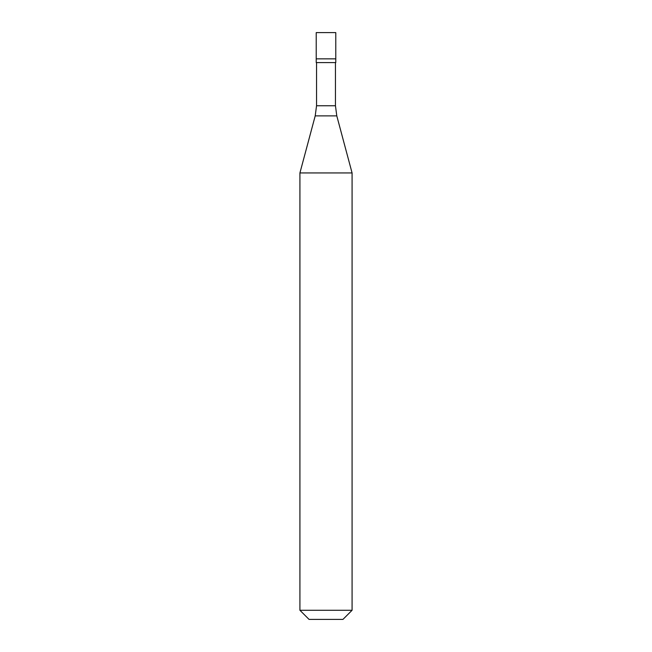 <?xml version="1.0" encoding="UTF-8"?>
<svg xmlns="http://www.w3.org/2000/svg" width="652" height="652" viewBox="0 0 652 652"><rect width="100%" height="100%" fill="white"/><g stroke="black" fill="none" stroke-linecap="round" stroke-linejoin="round"><path stroke-width="0.98" d="M335.78 32.6L316.22 32.6L316.22 58.843L335.78 58.843L316.22 58.843L316.22 62.592L335.78 62.592L335.78 32.6M352.08 172.951L299.92 172.951L299.92 610.272L352.08 610.272L352.08 172.951L336.791 115.877L315.209 115.877L299.92 172.951M352.08 610.272L342.952 619.4L309.048 619.4L299.92 610.272M335.454 62.592L335.454 105.754L316.546 105.754L315.209 115.877M335.454 105.754L336.791 115.877M316.546 62.592L316.546 105.754"/></g></svg>
